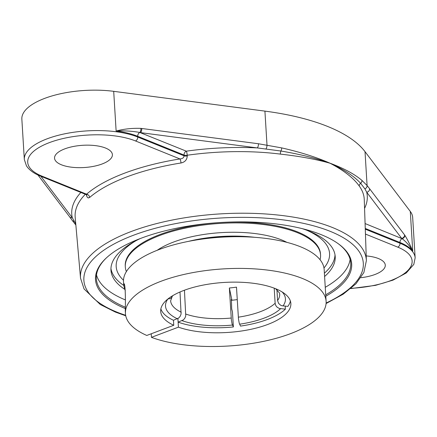 <?xml version="1.0" encoding="UTF-8"?>
<svg xmlns="http://www.w3.org/2000/svg" width="437" height="437" viewBox="0 0 437 437"><rect width="100%" height="100%" fill="white"/><g stroke="black" fill="none" stroke-linecap="round" stroke-linejoin="round"><path stroke-width="0.66" d="M125.222 307.167A127.418 48.982 -3.5 0 1 96.359 278.691A127.418 48.982 -3.5 0 1 106.278 257.994M338.353 243.797A127.418 48.982 -3.5 0 1 350.725 263.129A127.418 48.982 -3.5 0 1 325.712 294.817M325.8 296.215A128.325 49.332 176.5 0 0 338.79 244.119A128.325 49.332 176.5 0 0 140.965 238.285A128.325 49.332 176.5 0 0 105.885 258.365A128.325 49.332 176.5 0 0 125.211 308.522M325.254 287.306A127.418 48.982 176.5 0 0 350.119 259.398M96.506 274.911A127.418 48.982 176.5 0 0 125.435 299.935M324.593 276.495A112.325 43.181 176.5 0 0 335.201 256.541A112.325 43.181 176.5 0 0 308.795 231.042A112.325 43.181 176.5 0 0 302.278 228.655M140.239 238.564A112.325 43.181 176.5 0 0 110.965 270.257A112.325 43.181 176.5 0 0 124.829 289.37M37.953 175.002L69.543 216.708A3.223 2.879 -37.1 0 0 72.291 217.735L40.898 176.286M75.759 223.891L72.291 217.735A148.039 56.908 176.5 0 1 80.856 192.466M141.757 128.483L140.872 128.38C132.302 128.063 124.053 128.942 116.127 131.018A64.408 24.762 -3.5 0 1 137.71 136.306L184.043 155.069L184.103 155.812C183.89 157.708 182.502 158.751 179.935 158.942A3.223 0.737 -99.1 0 1 180.984 162.985C184.895 162.154 186.992 159.822 187.276 155.982L187.222 155.239A3.223 0.601 82 0 0 186.32 151.175A148.039 56.908 176.5 0 1 257.251 147.914L280.904 151.022C299.695 154.152 315.989 158.199 329.777 163.159L330.372 163.4A3.223 2.36 -69.9 0 0 330.367 163.323L329.777 163.088C316.027 157.091 300.001 152.032 281.701 147.903L258.447 143.751L141.757 128.483A3.223 1.338 97.5 0 1 140.561 132.64L257.251 147.914A3.223 1.338 -82.5 0 0 258.447 143.751M350.785 288.578L375.563 285.35L392.956 280.15L406.263 272.978L413.806 264.401L415.15 257.863L412.675 217.435A64.408 24.762 176.5 0 0 410.299 211.437L365.021 151.655A187.708 72.16 176.5 0 0 264.92 111.118L113.696 91.333L116.127 131.018C124.731 130.619 132.635 131.105 139.829 132.477L186.32 151.175A3.223 2.316 112 0 0 184.043 155.069A3.223 1.174 175.4 0 0 187.222 155.239A144.822 55.674 -3.5 0 1 280.385 154.114C299.766 156.266 316.328 159.308 330.072 163.247C343.87 170.463 353.599 178.067 359.258 186.047A144.822 55.674 -3.5 0 1 364.261 199.611L366.37 260.671A143.194 55.046 176.5 0 0 332.677 227.601A143.194 55.046 176.5 0 0 172.074 220.068A143.194 55.046 176.5 0 0 80.528 278.156L84.057 288.944L100.286 304.518L115.395 312.084L125.741 315.793M86.384 194.711L86.979 196.847L88.181 197.972L89.64 197.469A144.642 55.603 -3.5 0 1 180.984 162.985M329.777 163.088A3.223 2.272 -66 0 1 329.777 163.159L330.372 163.4C344.034 169.551 354.128 176.193 360.651 183.316L364.884 188.86L366.725 192.242A3.223 2.879 -37.1 0 0 369.642 188.779L367.091 185.55L361.94 180.399C354.462 174.084 343.941 168.398 330.367 163.323M364.567 208.373A148.039 56.908 176.5 0 0 366.725 192.242L401.663 238.373A3.223 2.879 -37.1 0 0 404.58 234.909L369.642 188.779M365.092 223.558L402.084 238.668C406.388 241.956 409.933 246.107 412.725 251.117C410.103 244.769 407.475 239.487 404.842 235.27L404.58 234.909M361.94 180.399A3.223 2.868 -50.5 0 1 360.651 183.316A3.223 2.89 -36.1 0 0 359.258 186.047M280.385 154.114A3.223 1.311 97.2 0 1 280.904 151.022A3.223 1.491 -76.8 0 0 281.701 147.903M140.872 128.38A3.223 1.371 96 0 1 139.829 132.477A3.223 2.316 112 0 0 137.71 136.306L137.753 137.043L184.103 155.812A3.223 1.174 175.4 0 0 187.276 155.982M40.712 176.209A3.223 2.316 -68 0 0 42.099 176.193L86.559 194.192L86.275 194.645L40.712 176.209C34.042 173.56 29.29 170.113 26.46 165.869L24.325 159.532A64.408 24.762 176.5 0 1 65.823 133.596A64.408 24.762 176.5 0 1 137.753 137.043A3.223 2.316 112 0 1 135.481 140.943L179.935 158.942A147.859 56.843 176.5 0 0 86.559 194.192A3.223 2.655 -130.8 0 1 89.64 197.469M366.206 255.907A28.979 11.138 -3.5 0 1 385.287 265.144A28.979 11.138 -3.5 0 1 375.022 274.469A28.979 11.138 -3.5 0 1 360.935 277.692M113.696 91.333A64.408 24.762 176.5 0 0 21.85 119.104L24.325 159.532M323.981 267.974A106.89 41.089 176.5 0 0 328.946 259.092A106.89 41.089 176.5 0 0 306.741 230.239A106.89 41.089 176.5 0 1 328.946 259.092A106.89 41.089 176.5 0 1 323.981 267.974M136.005 240.683A106.89 41.089 176.5 0 0 117.482 272.027A106.89 41.089 176.5 0 0 123.491 280.237A106.89 41.089 176.5 0 1 117.482 272.027A106.89 41.089 176.5 0 1 136.005 240.683M110.949 268.586A112.325 43.181 176.5 0 0 123.791 285.481M324.391 273.158A112.325 43.181 176.5 0 0 335.015 254.88M102.132 163.968A28.979 11.138 -3.5 0 1 71.592 167.207A28.979 11.138 -3.5 0 1 54.549 158.183A28.979 11.138 -3.5 0 1 64.813 148.859A28.979 11.138 -3.5 0 1 95.353 145.619A28.979 11.138 -3.5 0 1 112.396 154.643A28.979 11.138 -3.5 0 1 102.132 163.968M231.206 299.569A63.294 24.33 176.5 0 0 231.402 299.547L231.697 308.893L232.457 311.942L233.374 326.958L232.102 323.992L231.364 319.857L229.365 287.994L231.927 300.241M184.441 290.217L185.758 315.885L184.9 318.098L183.442 319.846L178.127 322.151L177.903 318.546L178.433 327.155L151.453 337.342L151.235 333.775M178.127 322.151A65.206 25.067 176.5 0 0 233.374 326.958M229.365 287.994A54.63 21.003 -3.5 0 0 236.488 287.131L238.482 318.994L239.219 323.129L240.492 326.095A65.206 25.067 176.5 0 0 285.383 309.15L279.292 308.473L277.031 307.129L275.807 305.572L275.146 303.458L274.207 288.158M285.203 306.168L285.383 309.15M172.162 296.013L174.019 294.926M231.402 299.547L231.741 300.257M160.871 308.915A65.206 25.067 176.5 0 0 173.462 320.261L178.777 317.956L180.235 316.208L181.093 313.995L180 291.992M276.927 289.742L277.599 300.705L278.62 303.387L280.57 305.184L281.745 305.72L287.841 306.397A65.206 25.067 176.5 0 0 290.381 300.995M172.593 295.865L171.299 297.925L169.758 298.75L167.966 298.93M245.375 236.827A76.071 29.241 176.5 0 0 197.715 239.738M254.766 237.318A76.994 29.596 176.5 0 0 188.456 241.371M320.059 259.736A97.806 37.598 176.5 0 0 320.55 254.94L320.501 254.094A97.806 37.598 176.5 0 0 308.407 237.433A97.806 37.598 176.5 0 0 197.437 225.028A97.806 37.598 176.5 0 0 125.255 266.035L125.304 266.881A97.806 37.598 176.5 0 0 126.38 271.579M320.55 254.94A97.806 37.598 176.5 0 0 308.456 238.28A97.806 37.598 176.5 0 0 197.491 225.874A97.806 37.598 176.5 0 0 125.304 266.881M286.88 242.349A76.994 29.596 176.5 0 0 157.194 250.281M125.299 290.736L124.01 286.525L123.829 283.755C125.659 282.422 125.495 305.266 125.282 311.002L125.441 313.597A100.521 38.642 -3.5 0 1 161.051 281.253A100.521 38.642 -3.5 0 1 266.996 270.022A100.521 38.642 -3.5 0 1 326.111 301.322A100.521 38.642 -3.5 0 1 263.025 341.461A100.521 38.642 -3.5 0 1 151.453 337.342M125.441 313.597A100.521 38.642 -3.5 0 0 146.788 335.452L173.768 325.27L173.462 320.261M237.247 299.618A65.206 25.067 -3.5 0 1 231.173 300.312M326.111 301.322L324.172 269.613A100.521 38.642 176.5 0 0 265.057 238.312A100.521 38.642 176.5 0 0 159.112 249.543A100.521 38.642 176.5 0 0 123.502 281.887L123.66 284.482M173.768 325.27A65.206 25.067 -3.5 0 1 160.696 311.439A65.206 25.067 -3.5 0 1 183.791 290.458A65.206 25.067 -3.5 0 1 252.51 283.176A65.206 25.067 -3.5 0 1 290.862 303.48A65.206 25.067 -3.5 0 1 250.527 329.389A65.206 25.067 -3.5 0 1 178.433 327.155M125.643 315.29A139.977 53.811 -3.5 0 1 116.783 312.067A139.977 53.811 -3.5 0 1 129.172 236.93A139.977 53.811 -3.5 0 1 322.675 228.573A139.977 53.811 -3.5 0 1 326.117 303.027M69.543 216.708L72.05 220.161A3.223 2.846 -35.4 0 0 74.143 221.264M80.528 278.156L75.18 217.293A144.822 55.674 -3.5 0 1 85.33 194.274M266.018 148.826A3.223 1.3 -81 0 0 266.996 145.018L264.92 111.118M364.884 188.86A3.223 2.912 -39.1 0 0 367.091 185.55L365.021 151.655M365.256 228.447L399.964 242.497A3.223 2.316 112 0 1 402.084 238.668A3.223 2.846 -35.5 0 0 404.842 235.27M365.452 234.063L397.736 247.134A3.223 2.316 -68 0 0 400.008 243.24L399.964 242.497A64.408 24.762 -3.5 0 1 412.725 251.117L410.299 211.437M415.15 257.863A64.408 24.762 176.5 0 0 400.008 243.24L365.283 229.179M397.736 247.134A61.185 23.522 -3.5 0 1 406.459 271.792A61.185 23.522 -3.5 0 1 351.102 288.316M42.099 176.193A61.185 23.522 -3.5 0 1 49.392 142.615A61.185 23.522 -3.5 0 1 135.481 140.943M275.621 288.715L279.407 292.899L279.691 294.112A54.63 21.003 -3.5 0 1 277.582 300.525M275.13 303.278A54.63 21.003 -3.5 0 1 260.337 311.69A54.63 21.003 -3.5 0 1 238.323 317.175M231.2 318.038A54.63 21.003 -3.5 0 1 185.9 314.094M181.235 312.204A54.63 21.003 -3.5 0 1 170.638 300.782L171.96 297.209M182.054 320.665A60.066 23.09 176.5 0 0 232.468 325.057M239.585 324.194A60.066 23.09 176.5 0 0 264.145 318.114A60.066 23.09 176.5 0 0 280.549 308.73M283.007 305.976A60.066 23.09 176.5 0 0 282.198 291.992M167.895 298.984A60.066 23.09 176.5 0 0 177.389 318.781M72.05 220.161L75.858 225.028M326.084 303.54L343.192 294.188L355.947 283.793L363.868 272.535L366.37 260.671M86.231 194.64L86.897 195.131L86.641 194.203"/></g></svg>

